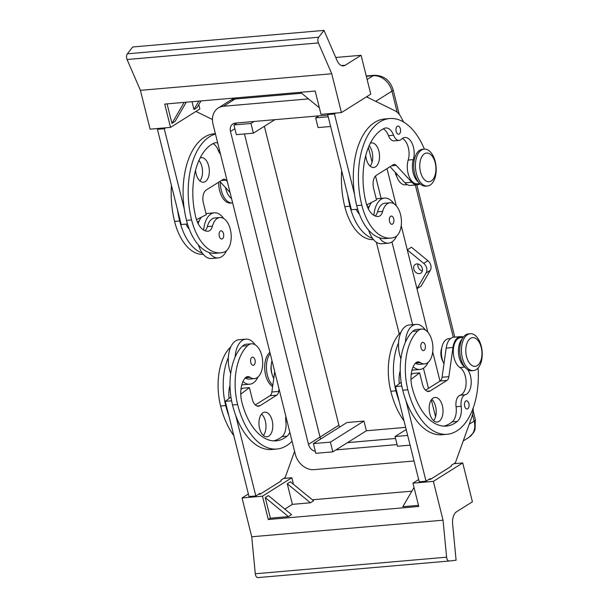 <?xml version="1.0" encoding="UTF-8"?>
<svg xmlns="http://www.w3.org/2000/svg" width="608" height="608" viewBox="0 0 608 608"><rect width="100%" height="100%" fill="white"/><g stroke="black" fill="none" stroke-linecap="round" stroke-linejoin="round"><path stroke-width="0.91" d="M416.845 263.918A5.145 4.104 57.9 0 1 421.998 267.474A5.145 4.104 57.9 0 1 420.789 273.129A5.145 4.104 57.9 0 1 419.269 273.63A5.145 4.104 57.9 0 1 414.116 270.074A5.145 4.104 57.9 0 1 415.325 264.419A5.145 4.104 57.9 0 1 416.845 263.918M414.033 460.993L314.108 469.65A17.693 14.128 57.9 0 1 302.533 465.652A17.693 14.128 57.9 0 1 295.298 454.206L213.028 124.237A17.693 14.128 57.9 0 1 214.373 112.054A17.693 14.128 57.9 0 1 218.257 107.988A17.693 14.128 57.9 0 1 223.501 106.263L308.507 98.891M327.788 115.087L235.349 123.097A8.231 6.574 -122.1 0 0 232.917 123.903A8.231 6.574 -122.1 0 0 231.108 125.795A8.231 6.574 -122.1 0 0 230.485 131.465L234.87 128.706M320.728 438.991A8.231 6.574 57.9 0 1 320.028 437.068L244.454 133.958L320.021 437.091A8.231 6.574 -122.1 0 0 320.712 438.999M264.366 126.282L338.899 425.212L308.492 444.334A8.231 6.574 -122.1 0 0 311.851 449.654A8.231 6.574 -122.1 0 0 315.324 451.387M272.62 386.597A18.514 10.306 -95 0 1 265.628 375.144A18.514 10.306 -95 0 1 269.899 352.313M272.802 385.29A18.514 10.306 -95 0 1 267.33 374.992A18.514 10.306 -95 0 1 270.21 353.582M218.652 182.202A18.514 10.306 85 0 0 219.61 190.555A18.514 10.306 85 0 0 230.637 203.064L232.34 202.92A18.514 10.306 85 0 0 232.636 202.89M220.354 182.005A18.514 10.306 85 0 0 221.312 190.403A18.514 10.306 85 0 0 232.34 202.92M462.399 358.089A18.514 10.306 -95 0 1 470.235 333.716A18.514 10.306 -95 0 1 481.27 346.233A18.514 10.306 -95 0 1 473.434 370.606A18.514 10.306 -95 0 1 462.399 358.089M466.541 356.592A14.402 8.018 -95 0 1 470.486 338.382A14.402 8.018 -95 0 1 481.217 347.373A14.402 8.018 -95 0 1 477.265 365.583A14.402 8.018 -95 0 1 466.541 356.592M473.434 370.606L471.732 370.751A18.514 10.306 -95 0 1 460.697 358.234A18.514 10.306 -95 0 1 468.532 333.868L470.235 333.716M442.958 361.502A10.283 5.723 -95 0 1 441.4 357.633A10.283 5.723 -95 0 1 441.78 347.928M435.244 161.644A18.514 10.306 85 0 0 424.209 149.127A18.514 10.306 85 0 0 416.374 173.493A18.514 10.306 85 0 0 427.409 186.01A18.514 10.306 85 0 0 435.244 161.644M435.191 162.784A14.402 8.018 85 0 0 424.46 153.794A14.402 8.018 85 0 0 420.516 172.003A14.402 8.018 85 0 0 431.247 180.994A14.402 8.018 85 0 0 435.191 162.784M424.209 149.127L422.507 149.272A18.514 10.306 85 0 0 414.671 173.645A18.514 10.306 85 0 0 425.706 186.162L427.409 186.01M396.933 176.913A10.283 5.723 -95 0 1 395.375 173.044A10.283 5.723 -95 0 1 395.2 172.246M450.642 338.512L448.712 338.679A15.428 8.588 85 0 0 441.803 347.799A15.428 8.588 85 0 0 443.962 363.797M401.029 332.135A17.48 9.736 85 0 0 400.748 332.394A48.655 27.094 85 0 0 390.822 391.256A65.824 36.647 85 0 0 404.024 420.85M478.086 368.007A65.824 36.647 -95 0 1 447.07 434.279A65.824 36.647 -95 0 1 407.846 389.774A48.655 27.094 -95 0 1 417.772 330.919A17.48 9.736 -95 0 1 421.602 329.057A17.48 9.736 -95 0 1 432.28 342.015A17.48 9.736 -95 0 1 428.458 362.026A17.48 9.736 -95 0 1 424.62 363.896A17.48 9.736 -95 0 1 420.371 362.611A10.283 5.723 85 0 0 417.878 361.859A10.283 5.723 85 0 0 415.013 363.645A20.566 11.453 85 0 0 412.034 387.144A57.593 32.064 85 0 0 446.356 426.086A57.593 32.064 85 0 0 457.307 421.42A14.402 8.018 85 0 0 461.176 406.288A10.283 5.723 -95 0 1 465.264 394.767A14.402 8.018 85 0 0 471.109 384.522A14.402 8.018 85 0 0 467.757 369.732M424.62 363.896L419.52 364.336A17.48 9.736 -95 0 1 415.424 363.158M465.812 401.014A4.112 2.288 -95 0 1 466.42 400.801A4.112 2.288 -95 0 1 468.988 404.13A4.112 2.288 -95 0 1 467.742 408.781A4.112 2.288 -95 0 1 467.134 408.994A4.112 2.288 -95 0 1 464.565 405.665A4.112 2.288 -95 0 1 465.812 401.014M422.142 342.585A4.112 2.288 -95 0 1 422.758 342.372A4.112 2.288 -95 0 1 425.326 345.709A4.112 2.288 -95 0 1 424.08 350.36A4.112 2.288 -95 0 1 423.472 350.573A4.112 2.288 -95 0 1 420.903 347.236A4.112 2.288 -95 0 1 422.142 342.585M413.189 366.776A22.625 12.601 85 0 0 419.961 369.459A22.625 12.601 85 0 0 423.335 368.288A22.625 12.601 85 0 0 428.169 362.284M425.38 330.03A22.625 12.601 85 0 0 416.054 324.376A22.625 12.601 85 0 0 412.68 325.546A22.625 12.601 85 0 0 405.369 342.266A48.655 27.094 -95 0 1 412.665 331.368A17.48 9.736 -95 0 1 416.495 329.498L421.602 329.057M416.054 324.376L409.245 324.968A22.625 12.601 85 0 0 405.87 326.131A22.625 12.601 85 0 0 398.559 342.851A22.625 12.601 -95 0 0 400.923 358.758M412.026 370.059A22.625 12.601 85 0 0 413.151 370.052L419.961 369.459M272.057 374.08A10.283 5.723 -95 0 1 271.525 372.362A10.283 5.723 -95 0 1 271.259 364.944M289.818 432.22A14.402 8.018 -95 0 1 287.09 436.179A57.593 32.064 -95 0 1 276.146 440.838A57.593 32.064 -95 0 1 241.817 401.896A20.566 11.453 -95 0 1 244.796 378.396A10.283 5.723 -95 0 1 247.661 376.61A10.283 5.723 -95 0 1 250.162 377.363A17.48 9.736 85 0 0 254.41 378.647A17.48 9.736 85 0 0 258.24 376.778A17.48 9.736 85 0 0 262.063 356.767A17.48 9.736 85 0 0 251.385 343.809A17.48 9.736 85 0 0 247.555 345.678A48.655 27.094 85 0 0 237.629 404.533A65.824 36.647 85 0 0 276.853 449.031A65.824 36.647 85 0 0 292.068 441.233M254.41 378.647L249.303 379.088A17.48 9.736 -95 0 1 245.206 377.91M273.744 378.548A15.428 8.588 -95 0 1 272.004 360.772M233.806 435.609A65.824 36.647 -95 0 1 220.605 406.007A48.655 27.094 -95 0 1 230.531 347.153A17.48 9.736 -95 0 1 230.82 346.887M251.925 357.344A4.112 2.288 85 0 0 250.686 361.996A4.112 2.288 85 0 0 253.255 365.324A4.112 2.288 85 0 0 253.863 365.112A4.112 2.288 85 0 0 255.109 360.46A4.112 2.288 85 0 0 252.54 357.132A4.112 2.288 85 0 0 251.925 357.344M255.162 344.782A22.625 12.601 85 0 0 245.837 339.127L239.028 339.72A22.625 12.601 85 0 0 235.653 340.883A22.625 12.601 85 0 0 228.342 357.603A22.625 12.601 -95 0 0 230.706 373.51M242.972 381.528A22.625 12.601 85 0 0 249.744 384.21A22.625 12.601 85 0 0 253.118 383.04A22.625 12.601 85 0 0 257.959 377.036M245.837 339.127A22.625 12.601 85 0 0 242.463 340.298A22.625 12.601 85 0 0 235.152 357.018A48.655 27.094 -95 0 1 242.448 346.119A17.48 9.736 -95 0 1 246.278 344.25L251.385 343.809M263.393 435.434A12.342 6.87 85 0 0 265.354 421.116A12.342 6.87 85 0 0 261.546 414.101M272.164 420.523A12.342 6.87 -95 0 1 266.942 436.772A12.342 6.87 -95 0 1 259.586 428.427A12.342 6.87 -95 0 1 264.807 412.178A12.342 6.87 -95 0 1 272.164 420.523M433.61 420.683A12.342 6.87 85 0 0 435.571 406.357A12.342 6.87 85 0 0 431.764 399.35M442.381 405.772A12.342 6.87 -95 0 1 437.152 422.013A12.342 6.87 -95 0 1 429.803 413.668A12.342 6.87 -95 0 1 435.024 397.427A12.342 6.87 -95 0 1 442.381 405.772M255.284 573.77L251.727 536.773L242.052 497.952L262.474 496.181L268.288 519.498L418.76 506.456L412.946 483.14L433.375 481.369L462.726 462.931L472.416 501.798L456.562 511.754A12.342 6.87 85 0 0 453.34 516.564A12.342 6.87 85 0 0 452.641 524.21L456.099 560.211L449.274 561.017A4.112 2.288 -95 0 1 449.236 561.017A4.112 2.288 -95 0 1 447.549 560.006A4.112 2.288 -95 0 1 446.606 557.186L255.284 573.77A4.112 2.288 85 0 0 256.226 576.582A4.112 2.288 85 0 0 257.914 577.6A4.112 2.288 85 0 0 257.952 577.592L449.198 561.017M367.832 207.822A17.48 9.736 -95 0 1 369.542 205.838M424.361 149.12A65.824 36.647 85 0 0 389.675 118.545A65.824 36.647 85 0 0 361.821 205.185A48.655 27.094 85 0 0 390.815 238.085A48.655 27.094 85 0 0 394.432 237.318A17.48 9.736 85 0 0 401.196 218.15A17.48 9.736 85 0 0 390.116 202.76A17.48 9.736 85 0 0 388.816 203.034A17.48 9.736 85 0 0 382.668 211.386A10.283 5.723 -95 0 1 378.313 216.456A20.566 11.453 -95 0 1 378.267 216.463A20.566 11.453 -95 0 1 366.016 202.555A57.593 32.064 -95 0 1 384.241 128.387A14.402 8.018 -95 0 1 385.776 127.976A14.402 8.018 -95 0 1 393.589 135.219A10.283 5.723 85 0 0 399.16 140.395A10.283 5.723 85 0 0 401.538 139.179A14.402 8.018 -95 0 1 404.86 137.476A14.402 8.018 -95 0 1 412.642 144.658A14.402 8.018 -95 0 1 413.318 159.623A15.428 8.588 85 0 0 418.517 182.142M402.374 138.449A14.402 8.018 -95 0 1 408.211 160.064A15.428 8.588 85 0 0 408.933 176.1A15.428 8.588 85 0 0 417.27 183.798L419.763 183.578M390.116 202.76L385.008 203.201A17.48 9.736 85 0 0 383.709 203.475A17.48 9.736 85 0 0 377.56 211.827A10.283 5.723 -95 0 1 375.22 216M397.305 126.259A4.112 2.288 85 0 0 396.066 130.91A4.112 2.288 85 0 0 398.628 134.246A4.112 2.288 85 0 0 399.243 134.034A4.112 2.288 85 0 0 400.482 129.382A4.112 2.288 85 0 0 397.921 126.046A4.112 2.288 85 0 0 397.305 126.259M390.655 216.288A4.112 2.288 85 0 0 389.409 220.94A4.112 2.288 85 0 0 391.978 224.276A4.112 2.288 85 0 0 392.593 224.063A4.112 2.288 85 0 0 393.832 219.412A4.112 2.288 85 0 0 391.271 216.076A4.112 2.288 85 0 0 390.655 216.288M373.92 215.369A22.625 12.601 -95 0 1 381.186 199.242A22.625 12.601 -95 0 1 384.56 198.079A22.625 12.601 -95 0 1 393.885 203.726M396.682 235.988A22.625 12.601 -95 0 1 391.848 241.992A22.625 12.601 -95 0 1 388.474 243.162A22.625 12.601 -95 0 1 379.308 237.736A48.655 27.094 85 0 0 385.708 238.526L390.815 238.085M376.268 198.96A22.625 12.601 -95 0 1 377.758 198.664L384.56 198.079M225.431 187.492A10.283 5.723 85 0 0 225.5 187.773A10.283 5.723 85 0 0 226.032 189.483M217.725 143.055A14.402 8.018 85 0 0 215.566 142.728A14.402 8.018 85 0 0 214.024 143.138A57.593 32.064 85 0 0 195.799 217.307A20.566 11.453 85 0 0 208.058 231.215A20.566 11.453 85 0 0 208.096 231.207A10.283 5.723 85 0 0 212.45 226.138A17.48 9.736 -95 0 1 218.599 217.786A17.48 9.736 -95 0 1 219.898 217.512A17.48 9.736 -95 0 1 230.979 232.91A17.48 9.736 -95 0 1 224.215 252.069A48.655 27.094 -95 0 1 220.598 252.837A48.655 27.094 -95 0 1 191.604 219.936A65.824 36.647 -95 0 1 215.475 134.041M219.898 217.512L214.791 217.953A17.48 9.736 85 0 0 213.492 218.226A17.48 9.736 85 0 0 207.351 226.579A10.283 5.723 -95 0 1 205.002 230.759M199.325 220.59A17.48 9.736 85 0 0 197.615 222.574M220.438 231.04A4.112 2.288 -95 0 1 221.054 230.827A4.112 2.288 -95 0 1 223.615 234.164A4.112 2.288 -95 0 1 222.376 238.815A4.112 2.288 -95 0 1 221.76 239.028A4.112 2.288 -95 0 1 219.199 235.691A4.112 2.288 -95 0 1 220.438 231.04M198.155 223.698A22.625 12.601 -95 0 1 201.37 217.178M226.465 250.739A22.625 12.601 -95 0 1 221.631 256.743A22.625 12.601 -95 0 1 218.257 257.914L211.447 258.506A22.625 12.601 -95 0 1 202.282 253.08A22.625 12.601 -95 0 1 198.451 244.978M218.257 257.914A22.625 12.601 -95 0 1 209.091 252.495A48.655 27.094 85 0 0 215.49 253.278L220.598 252.837M203.703 230.12A22.625 12.601 -95 0 1 210.968 214.001A22.625 12.601 -95 0 1 214.35 212.83A22.625 12.601 -95 0 1 223.668 218.485M199.933 180.895A12.342 6.87 85 0 0 201.894 166.569A12.342 6.87 85 0 0 198.953 160.444M200.146 157.936A12.342 6.87 -95 0 1 201.347 157.639A12.342 6.87 -95 0 1 208.696 165.984A12.342 6.87 -95 0 1 203.475 182.225A12.342 6.87 -95 0 1 196.118 173.888A12.342 6.87 -95 0 1 195.548 170.308M370.143 166.144A12.342 6.87 85 0 0 372.104 151.818A12.342 6.87 85 0 0 369.17 145.692M370.363 143.184A12.342 6.87 -95 0 1 371.564 142.888A12.342 6.87 -95 0 1 378.913 151.232A12.342 6.87 -95 0 1 373.692 167.474A12.342 6.87 -95 0 1 366.335 159.129A12.342 6.87 -95 0 1 365.765 155.557M126.54 56.43A4.112 2.288 85 0 0 127.064 59.508L140.418 90.341L331.74 73.758L318.387 42.925A4.112 2.288 -95 0 1 317.862 39.847A4.112 2.288 -95 0 1 318.683 37.232L127.361 53.816A4.112 2.288 85 0 0 126.54 56.43M127.361 53.816L132.681 46.983L324.003 30.4L337.007 60.412A12.342 6.87 85 0 0 340.807 65.231A12.342 6.87 85 0 0 343.398 65.877A12.342 6.87 85 0 0 345.238 65.238L341.468 65.565M331.74 73.758L341.422 112.579L320.994 114.35L315.187 91.033L164.715 104.074L170.529 127.391L150.1 129.162L140.418 90.341M335.738 57.479L361.084 55.282L345.238 65.238M184.156 102.387L171.942 123.356L175.089 121.38L186.253 102.205M198.854 101.118L193.96 109.524L192.006 101.711M171.942 123.356L167.086 103.869M170.529 127.391L199.872 108.954L198.801 104.637M200.959 100.936L197.098 107.555L193.96 109.524M187.484 223.98L181.184 224.527L157.442 129.322L158.908 128.402M341.422 112.579L370.774 94.141L361.084 55.282M324.003 30.4L318.683 37.232M300.489 92.31L319.367 107.806M389.682 118.545L384.575 118.986A65.824 36.647 85 0 0 354.51 194.355L334.468 113.977L335.935 113.058M366.48 96.839L395.109 110.846A20.566 11.453 -95 0 1 401.234 117.504L403.598 122.026M230.044 192.47L219.845 181.458M215.376 133.646L214.358 133.737A65.824 36.647 85 0 0 184.292 209.106L164.251 128.729L165.718 127.809M195.936 111.431L212.45 119.51M227.331 181.594L225.994 180.15A6.171 3.435 85 0 0 223.896 179.17A6.171 3.435 85 0 0 222.976 179.489L206.203 190.023A10.283 5.723 85 0 0 203.391 203.034L206.294 214.685L196.475 219.655M157.442 129.322L164.251 128.729M212.982 143.655A14.402 8.018 -95 0 1 218.264 150.412A10.283 5.723 85 0 0 220.476 154.09M177.483 209.692A65.824 36.647 85 0 0 179.687 220.97A48.655 27.094 85 0 0 202.282 253.08M189.202 229.034A20.566 11.453 -95 0 1 185.934 224.116M206.051 213.712A22.625 12.601 -95 0 1 207.541 213.423L214.35 212.83M171.448 185.486A65.824 36.647 85 0 0 174.58 221.418A48.655 27.094 85 0 0 203.254 254.334M225.629 187.697A15.428 8.588 85 0 0 231.564 198.565M184.292 209.106A65.824 36.647 85 0 0 186.496 220.385A48.655 27.094 85 0 0 209.091 252.495M357.702 209.228L351.401 209.775L327.659 114.57L329.126 113.643M420.022 183.829A16.454 9.166 -95 0 1 417.362 184.817L410.552 185.41A16.454 9.166 -95 0 1 404.966 182.803L390.062 166.698M417.362 184.817A16.454 9.166 -95 0 1 411.776 182.21L396.211 165.391A6.171 3.435 85 0 0 394.113 164.418A6.171 3.435 85 0 0 393.194 164.738L376.42 175.271A10.283 5.723 85 0 0 373.601 188.275L376.512 199.933L366.692 204.896M334.468 113.977L327.659 114.57M383.2 128.904A14.402 8.018 -95 0 1 388.482 135.66A10.283 5.723 85 0 0 394.052 140.836L399.16 140.395M347.7 194.94A65.824 36.647 85 0 0 349.904 206.218A48.655 27.094 85 0 0 372.499 238.328A22.625 12.601 -95 0 1 368.668 230.227M359.419 214.274A20.566 11.453 -95 0 1 356.151 209.365M368.372 208.939A22.625 12.601 -95 0 1 371.587 202.426M388.474 243.162L381.664 243.747A22.625 12.601 -95 0 1 372.499 238.328M354.51 194.355A65.824 36.647 85 0 0 356.714 205.626A48.655 27.094 85 0 0 379.308 237.736M373.472 239.582A48.655 27.094 -95 0 1 344.797 206.659A65.824 36.647 -95 0 1 341.666 170.734M407.284 184.657L405.354 184.824A15.428 8.588 -95 0 1 395.838 172.946M242.052 497.952L248.368 493.985M251.727 536.773L443.05 520.197L433.375 481.369M288.428 516.618L291.574 514.642L268.394 495.611L265.248 497.587L288.428 516.618L270.385 518.183L265.248 497.587M287.265 483.763L310.445 502.793L292.402 504.359L287.265 483.763L290.411 481.787L313.584 500.817L310.445 502.793M268.288 519.498L270.385 518.183M418.486 505.347L402.815 506.707L414.025 487.464M312.337 499.791L411.867 491.165M292.402 504.359L284.833 509.109M262.474 496.181L291.825 477.744L293.459 484.287M283.7 478.45L291.825 477.744M258.544 494.251L260.201 494.114L281.162 480.943L280.972 480.16L285.167 477.531L294.584 451.318M230.949 397.039L225.264 401.348L249.006 496.554L255.816 495.968L260.004 493.331L260.201 494.114M446.606 557.186L443.05 520.197M412.946 483.14L418.661 479.552M462.726 462.931L453.918 463.699M428.754 479.499L430.418 479.355L451.379 466.192L451.189 465.409L455.377 462.779L471.595 417.628A20.566 11.453 85 0 0 473.214 407.862M447.07 434.279L441.963 434.72A65.824 36.647 -95 0 1 405.992 400.839L426.033 481.217L430.221 478.58L430.418 479.355M276.853 449.031L271.746 449.479A65.824 36.647 -95 0 1 235.775 415.591L255.816 495.968M273.577 440.876A57.593 32.064 85 0 0 281.983 436.62A14.402 8.018 85 0 0 285.851 421.488A10.283 5.723 -95 0 1 285.874 416.412M279.019 388.9L278.669 391.408A6.171 3.435 -95 0 1 276.754 395.17L259.981 405.703A10.283 5.723 -95 0 1 258.446 406.235A10.283 5.723 -95 0 1 252.32 399.281L249.409 387.623L240.768 394.166M274.717 371.655L271.86 392A6.171 3.435 -95 0 1 269.944 395.755L255.307 404.951M240.95 389.462L242.6 388.208L249.409 387.623M225.264 401.348L231.595 400.801M235.775 415.591A65.824 36.647 -95 0 1 232.522 404.974A48.655 27.094 -95 0 1 235.152 357.018M241.809 384.811A22.625 12.601 85 0 0 242.934 384.803L249.744 384.21M228.965 416.184A65.824 36.647 -95 0 1 225.712 405.566A48.655 27.094 -95 0 1 228.342 357.603M230.006 385.442A20.566 11.453 85 0 0 229.094 398.453M443.787 426.124A57.593 32.064 85 0 0 452.2 421.868A14.402 8.018 85 0 0 456.068 406.737A10.283 5.723 -95 0 1 460.157 395.215A14.402 8.018 85 0 0 466.116 382.348A14.402 8.018 85 0 0 459.929 367.506A15.428 8.588 -95 0 1 453.31 350.755A15.428 8.588 -95 0 1 460.628 337.645L463.121 337.432M463.334 337.136A16.454 9.166 85 0 0 460.537 336.619A16.454 9.166 85 0 0 452.983 347.487L448.879 376.656A6.171 3.435 -95 0 1 446.971 380.41L430.198 390.952A10.283 5.723 -95 0 1 428.663 391.476A10.283 5.723 -95 0 1 422.537 384.522L419.626 372.864L410.985 379.415M401.812 386.042L395.481 386.597L419.224 481.802L426.033 481.217M460.537 336.619L453.728 337.212A16.454 9.166 85 0 0 446.173 348.08L442.077 377.249A6.171 3.435 -95 0 1 440.162 381.003L425.524 390.199M419.626 372.864L412.817 373.456L411.16 374.71M401.166 382.288L395.481 386.597M405.992 400.839A65.824 36.647 -95 0 1 402.739 390.222A48.655 27.094 -95 0 1 405.369 342.266M464.542 366.73A15.428 8.588 -95 0 1 458.508 353.316A15.428 8.588 -95 0 1 462.141 339.059M399.182 401.432A65.824 36.647 -95 0 1 395.93 390.807A48.655 27.094 -95 0 1 398.559 342.851M400.224 370.69A20.566 11.453 85 0 0 399.304 383.694M237.112 122.945L233.936 124.944L250.952 123.47L253.376 133.182L236.352 134.657L233.936 124.944M254.136 121.471L250.952 123.47M274.884 119.67L253.376 133.182M318.82 115.862L315.636 117.861L328.206 116.774M330.63 126.487L318.06 127.581L315.636 117.861M313.386 443.604L330.402 442.13L332.827 451.843L315.803 453.325L313.386 443.604L346.925 422.537L363.949 421.063L330.402 442.13M363.949 421.063L366.373 430.776L332.827 451.843M338.899 425.212A8.231 6.574 -122.1 0 0 339.598 427.135M366.373 430.776L405.65 427.371M410.081 445.147L397.51 446.242L395.086 436.521L407.664 435.434M406.19 429.544L395.086 436.521M347.464 442.647L395.572 438.482M395.572 438.459L347.502 442.624M397.1 444.592L335.935 449.897M223.501 106.263L235.03 99.02A17.693 14.128 -122.1 0 0 229.794 100.746L218.257 107.988M235.03 99.02L301.629 93.244M368 97.584A17.693 14.128 -122.1 0 0 367.164 96.414M387.015 168.614L396.287 205.793M401.219 225.598L427.774 332.09M432.714 351.895L439.994 381.11M368.41 147.486L372.081 162.192M375.524 176.016L381.102 198.375M391.955 241.923L412.589 324.672M423.449 368.22L428.465 388.352M431.346 399.904L435.541 416.731M308.492 444.334L230.485 131.465M367.034 204.729L367.772 207.693M376.382 242.242L399.251 333.959M416.959 288.701L426.109 272.992A7.197 5.753 -122.1 0 0 423.708 263.37L407.276 249.88M417.97 263.986A5.145 4.104 -122.1 0 0 422.332 270.932M416.959 288.716L421.139 286.087L430.297 270.355A7.197 5.753 -122.1 0 0 427.903 260.741L411.449 247.228L407.269 249.85M472.522 414.367L474.194 421.086A17.693 14.128 57.9 0 1 472.849 433.276A17.693 14.128 57.9 0 1 468.966 437.334L463.22 440.944M375.706 101.354L391.932 91.154A8.231 1.877 -14 0 0 393.11 89.756C390.078 80.279 383.83 75.453 374.353 75.293A8.231 4.583 85 0 0 373.13 75.719A17.693 14.128 57.9 0 1 384.697 79.716A17.693 14.128 57.9 0 1 391.932 91.154L397.184 112.222M235.091 99.013L237.006 97.812M415.545 363.029L420.371 362.611M250.162 377.363L245.328 377.781M408.211 160.064L413.318 159.623M127.064 59.508L318.387 42.925M221.274 180.553L225.994 180.15M179.687 220.97L174.58 221.418M191.604 219.936L186.496 220.385M212.45 226.138L207.351 226.579M219.526 150.305L218.264 150.412M411.776 182.21L404.966 182.803M396.211 165.391L391.491 165.802M356.714 205.626L361.821 205.185M377.56 211.827L382.668 211.386M388.482 135.66L393.589 135.219M344.797 206.659L349.904 206.218M271.86 392L278.669 391.408M269.944 395.755L276.754 395.17M256.842 405.977L259.981 405.703M225.712 405.566L220.605 406.007M237.629 404.533L232.522 404.974M247.555 345.678L242.448 346.119M287.09 436.179L281.983 436.62M287.113 421.374L285.851 421.488M448.879 376.656L442.077 377.249M452.983 347.487L446.173 348.08M446.971 380.41L440.162 381.003M430.198 390.952L427.059 391.218M412.665 331.368L417.772 330.919M402.739 390.222L407.846 389.774M452.2 421.868L457.307 421.42M456.068 406.737L461.176 406.288M460.157 395.215L465.264 394.767M459.929 367.506L464.816 367.088M390.822 391.256L395.93 390.807M423.708 263.37L427.903 260.741M426.109 272.992L430.297 270.355M366.328 76.304L373.13 75.719L367.118 79.488M415.332 184.999L453.294 337.273M473.085 410.537L475.365 419.687A8.231 1.877 166 0 1 474.194 421.086L469.239 424.202M230.462 100.358L234.126 98.055M257.914 577.6L449.236 561.017M374.353 75.293L366.252 75.992M454.784 337.121L416.822 184.87M399.251 114.395L393.11 89.756M475.365 419.687L475.015 429.636L473.571 432.683L468.966 437.334"/></g></svg>
